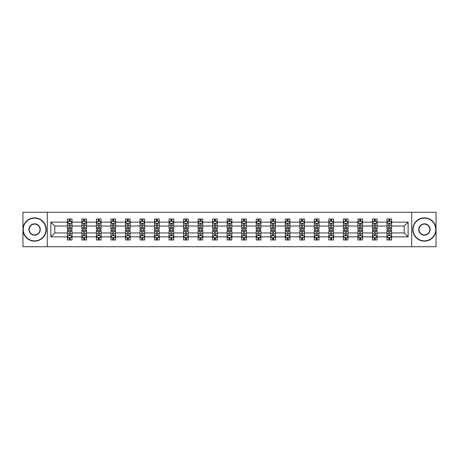 <?xml version="1.0" encoding="UTF-8"?>
<svg xmlns="http://www.w3.org/2000/svg" width="459" height="459" viewBox="0 0 459 459"><rect width="100%" height="100%" fill="white"/><g stroke="black" fill="none" stroke-linecap="round" stroke-linejoin="round"><path stroke-width="0.69" d="M411.7 212.27L22.95 212.27L22.95 246.73L436.05 246.73L436.05 212.27L411.7 212.27L411.7 246.73M391.63 236.855L391.63 232.948L404.201 232.948L408.114 236.855L391.63 236.855L391.63 239.977L389.863 239.977L389.863 237.601M47.3 246.73L47.3 212.27M386.971 236.855L377.103 236.855L377.103 232.948L386.971 232.948L386.971 239.977L391.63 239.977L391.63 237.492L390.752 237.492M377.103 236.855L377.103 239.977L375.33 239.977L375.33 237.601M372.444 236.855L362.576 236.855L362.576 232.948L372.444 232.948L372.444 239.977L377.103 239.977L377.103 237.492L376.225 237.492M362.576 236.855L362.576 239.977L360.803 239.977L360.803 237.601M357.917 236.855L348.048 236.855L348.048 232.948L357.917 232.948L357.917 239.977L362.576 239.977L362.576 237.492L361.698 237.492M348.048 236.855L348.048 239.977L346.275 239.977L346.275 237.601M343.389 236.855L333.521 236.855L333.521 232.948L343.389 232.948L343.389 239.977L348.048 239.977L348.048 237.492L347.17 237.492M333.521 236.855L333.521 239.977L331.748 239.977L331.748 237.601M328.862 236.855L318.994 236.855L318.994 232.948L328.862 232.948L328.862 239.977L333.521 239.977L333.521 237.492L332.643 237.492M318.994 236.855L318.994 239.977L317.221 239.977L317.221 237.601M314.335 236.855L304.466 236.855L304.466 232.948L314.335 232.948L314.335 239.977L318.994 239.977L318.994 237.492L318.116 237.492M304.466 236.855L304.466 239.977L302.693 239.977L302.693 237.601M299.807 236.855L289.939 236.855L289.939 232.948L299.807 232.948L299.807 239.977L304.466 239.977L304.466 237.492L303.588 237.492M289.939 236.855L289.939 239.977L288.166 239.977L288.166 237.601M285.28 236.855L275.411 236.855L275.411 232.948L285.28 232.948L285.28 239.977L289.939 239.977L289.939 237.492L289.061 237.492M275.411 236.855L275.411 239.977L273.639 239.977L273.639 237.601M270.753 236.855L260.884 236.855L260.884 232.948L270.753 232.948L270.753 239.977L275.411 239.977L275.411 237.492L274.534 237.492M260.884 236.855L260.884 239.977L259.111 239.977L259.111 237.601M256.225 236.855L246.357 236.855L246.357 232.948L256.225 232.948L256.225 239.977L260.884 239.977L260.884 237.492L260.006 237.492M246.357 236.855L246.357 239.977L244.584 239.977L244.584 237.601M241.698 236.855L231.829 236.855L231.829 232.948L241.698 232.948L241.698 239.977L246.357 239.977L246.357 237.492L245.479 237.492M231.829 236.855L231.829 239.977L230.057 239.977L230.057 237.601M227.171 236.855L217.302 236.855L217.302 232.948L227.171 232.948L227.171 239.977L231.829 239.977L231.829 237.492L230.952 237.492M217.302 236.855L217.302 239.977L215.529 239.977L215.529 237.601M212.643 236.855L202.775 236.855L202.775 232.948L212.643 232.948L212.643 239.977L217.302 239.977L217.302 237.492L216.424 237.492M202.775 236.855L202.775 239.977L201.002 239.977L201.002 237.601M198.116 236.855L188.247 236.855L188.247 232.948L198.116 232.948L198.116 239.977L202.775 239.977L202.775 237.492L201.897 237.492M188.247 236.855L188.247 239.977L186.474 239.977L186.474 237.601M183.589 236.855L173.72 236.855L173.72 232.948L183.589 232.948L183.589 239.977L188.247 239.977L188.247 237.492L187.37 237.492M173.72 236.855L173.72 239.977L171.947 239.977L171.947 237.601M169.061 236.855L159.193 236.855L159.193 232.948L169.061 232.948L169.061 239.977L173.72 239.977L173.72 237.492L172.842 237.492M159.193 236.855L159.193 239.977L157.42 239.977L157.42 237.601M154.534 236.855L144.665 236.855L144.665 232.948L154.534 232.948L154.534 239.977L159.193 239.977L159.193 237.492L158.315 237.492M144.665 236.855L144.665 239.977L142.892 239.977L142.892 237.601M140.006 236.855L130.138 236.855L130.138 232.948L140.006 232.948L140.006 239.977L144.665 239.977L144.665 237.492L143.787 237.492M130.138 236.855L130.138 239.977L128.365 239.977L128.365 237.601M125.479 236.855L115.611 236.855L115.611 232.948L125.479 232.948L125.479 239.977L130.138 239.977L130.138 237.492L129.26 237.492M115.611 236.855L115.611 239.977L113.838 239.977L113.838 237.601M110.952 236.855L101.083 236.855L101.083 232.948L110.952 232.948L110.952 239.977L115.611 239.977L115.611 237.492L114.733 237.492M101.083 236.855L101.083 239.977L99.31 239.977L99.31 237.601M96.424 236.855L86.556 236.855L86.556 232.948L96.424 232.948L96.424 239.977L101.083 239.977L101.083 237.492L100.205 237.492M86.556 236.855L86.556 239.977L84.783 239.977L84.783 237.601M81.897 236.855L72.029 236.855L72.029 232.948L81.897 232.948L81.897 239.977L86.556 239.977L86.556 237.492L85.678 237.492M72.029 236.855L72.029 239.977L70.256 239.977L70.256 237.601M67.37 236.855L50.886 236.855L50.886 222.145L67.37 222.145L67.37 226.052L54.799 226.052L54.799 232.948L67.37 232.948L67.37 239.977L72.029 239.977L72.029 237.492L71.151 237.492M68.248 221.508L67.37 221.508L67.37 219.023L67.37 222.145M67.37 219.023L72.029 219.023L72.029 222.145L81.897 222.145L81.897 219.023L86.556 219.023L86.556 222.145L96.424 222.145L96.424 219.023L101.083 219.023L101.083 222.145L110.952 222.145L110.952 219.023L115.611 219.023L115.611 222.145L125.479 222.145L125.479 219.023L130.138 219.023L130.138 222.145L140.006 222.145L140.006 219.023L144.665 219.023L144.665 222.145L154.534 222.145L154.534 219.023L159.193 219.023L159.193 222.145L169.061 222.145L169.061 219.023L173.72 219.023L173.72 222.145L183.589 222.145L183.589 219.023L188.247 219.023L188.247 222.145L198.116 222.145L198.116 219.023L202.775 219.023L202.775 222.145L212.643 222.145L212.643 219.023L217.302 219.023L217.302 222.145L227.171 222.145L227.171 219.023L231.829 219.023L231.829 222.145L241.698 222.145L241.698 219.023L246.357 219.023L246.357 222.145L256.225 222.145L256.225 219.023L260.884 219.023L260.884 222.145L270.753 222.145L270.753 219.023L275.411 219.023L275.411 222.145L285.28 222.145L285.28 219.023L289.939 219.023L289.939 222.145L299.807 222.145L299.807 219.023L304.466 219.023L304.466 222.145L314.335 222.145L314.335 219.023L318.994 219.023L318.994 222.145L328.862 222.145L328.862 219.023L333.521 219.023L333.521 222.145L343.389 222.145L343.389 219.023L348.048 219.023L348.048 222.145L357.917 222.145L357.917 219.023L362.576 219.023L362.576 222.145L372.444 222.145L372.444 219.023L377.103 219.023L377.103 222.145L386.971 222.145L386.971 219.023L391.63 219.023L391.63 222.145L408.114 222.145L408.114 236.855M386.971 222.145L386.971 226.052L377.103 226.052L377.103 222.145M372.444 222.145L372.444 226.052L362.576 226.052L362.576 222.145M357.917 222.145L357.917 226.052L348.048 226.052L348.048 222.145M343.389 222.145L343.389 226.052L333.521 226.052L333.521 222.145M328.862 222.145L328.862 226.052L318.994 226.052L318.994 222.145M314.335 222.145L314.335 226.052L304.466 226.052L304.466 222.145M299.807 222.145L299.807 226.052L289.939 226.052L289.939 222.145M285.28 222.145L285.28 226.052L275.411 226.052L275.411 222.145M270.753 222.145L270.753 226.052L260.884 226.052L260.884 222.145M256.225 222.145L256.225 226.052L246.357 226.052L246.357 222.145M241.698 222.145L241.698 226.052L231.829 226.052L231.829 222.145M227.171 222.145L227.171 226.052L217.302 226.052L217.302 222.145M212.643 222.145L212.643 226.052L202.775 226.052L202.775 222.145M198.116 222.145L198.116 226.052L188.247 226.052L188.247 222.145M183.589 222.145L183.589 226.052L173.72 226.052L173.72 222.145M169.061 222.145L169.061 226.052L159.193 226.052L159.193 222.145M154.534 222.145L154.534 226.052L144.665 226.052L144.665 222.145M140.006 222.145L140.006 226.052L130.138 226.052L130.138 222.145M125.479 222.145L125.479 226.052L115.611 226.052L115.611 222.145M110.952 222.145L110.952 226.052L101.083 226.052L101.083 222.145M96.424 222.145L96.424 226.052L86.556 226.052L86.556 222.145M81.897 222.145L81.897 226.052L72.029 226.052L72.029 222.145M50.886 222.145L54.799 226.052M404.201 232.948L404.201 226.052L391.63 226.052L391.63 222.145M388.744 221.353L389.863 221.353M374.217 221.353L375.33 221.353M359.69 221.353L360.803 221.353M345.162 221.353L346.275 221.353M330.635 221.353L331.748 221.353M316.108 221.353L317.221 221.353M301.58 221.353L302.693 221.353M287.053 221.353L288.166 221.353M272.526 221.353L273.639 221.353M257.998 221.353L259.111 221.353M243.471 221.353L244.584 221.353M228.943 221.353L230.057 221.353M214.416 221.353L215.529 221.353M199.889 221.353L201.002 221.353M185.361 221.353L186.474 221.353M170.834 221.353L171.947 221.353M156.307 221.353L157.42 221.353M141.779 221.353L142.892 221.353M127.252 221.353L128.365 221.353M112.725 221.353L113.838 221.353M98.197 221.353L99.31 221.353M83.67 221.353L84.783 221.353M69.137 221.353L70.256 221.353M69.137 237.647L70.256 237.647M83.67 237.647L84.783 237.647M98.197 237.647L99.31 237.647M112.725 237.647L113.838 237.647M127.252 237.647L128.365 237.647M141.779 237.647L142.892 237.647M156.307 237.647L157.42 237.647M170.834 237.647L171.947 237.647M185.361 237.647L186.474 237.647M199.889 237.647L201.002 237.647M214.416 237.647L215.529 237.647M228.943 237.647L230.057 237.647M243.471 237.647L244.584 237.647M257.998 237.647L259.111 237.647M272.526 237.647L273.639 237.647M287.053 237.647L288.166 237.647M301.58 237.647L302.693 237.647M316.108 237.647L317.221 237.647M330.635 237.647L331.748 237.647M345.162 237.647L346.275 237.647M359.69 237.647L360.803 237.647M374.217 237.647L375.33 237.647M388.744 237.647L389.863 237.647M54.799 232.948L50.886 236.855M408.114 222.145L404.201 226.052M70.256 220.234L69.137 220.234M67.37 227.773L67.37 228.943L69.137 228.943L69.137 227.773L67.37 227.773L67.37 226.052M72.029 226.052L72.029 228.943L70.256 228.943L70.256 223.958C69.883 223.24 69.516 223.24 69.137 223.958L69.137 227.773M71.151 221.508L72.029 221.508L72.029 219.023L70.256 219.023L72.029 219.023M72.029 223.263L71.093 221.399L68.299 221.399L67.37 223.263M69.137 221.399L69.137 219.023M70.256 219.023L70.256 221.399M69.137 238.766L70.256 238.766M72.029 231.227L72.029 230.057L70.256 230.057L70.256 231.227L72.029 231.227L72.029 232.948M67.37 232.948L67.37 230.057L69.137 230.057L69.137 235.042C69.51 235.76 69.883 235.76 70.256 235.042L70.256 231.227M68.248 237.492L67.37 237.492L67.37 239.977L69.137 239.977L69.137 237.601M67.37 235.737L68.299 237.601L71.093 237.601L72.029 235.737M34.591 218.14A11.36 11.36 0 0 0 23.231 229.5A11.36 11.36 0 0 0 34.591 240.86A11.36 11.36 0 0 0 45.952 229.5A11.36 11.36 0 0 0 34.591 218.14M34.591 241.141A11.641 11.641 0 0 1 22.95 229.5A11.641 11.641 0 0 1 34.591 217.859A11.641 11.641 0 0 1 46.233 229.5A11.641 11.641 0 0 1 34.591 241.141M34.591 223.82A5.68 5.68 0 0 1 40.272 229.5A5.68 5.68 0 0 1 34.591 235.18A5.68 5.68 0 0 1 28.911 229.5A5.68 5.68 0 0 1 34.591 223.82M34.591 234.899A5.399 5.399 0 0 0 39.99 229.5A5.399 5.399 0 0 0 34.591 224.101A5.399 5.399 0 0 0 29.187 229.5A5.399 5.399 0 0 0 34.591 234.899M424.409 218.14A11.36 11.36 0 0 0 413.048 229.5A11.36 11.36 0 0 0 424.409 240.86A11.36 11.36 0 0 0 435.769 229.5A11.36 11.36 0 0 0 424.409 218.14M424.409 241.141A11.641 11.641 0 0 1 412.767 229.5A11.641 11.641 0 0 1 424.409 217.859A11.641 11.641 0 0 1 436.05 229.5A11.641 11.641 0 0 1 424.409 241.141M424.409 223.82A5.68 5.68 0 0 1 430.089 229.5A5.68 5.68 0 0 1 424.409 235.18A5.68 5.68 0 0 1 418.728 229.5A5.68 5.68 0 0 1 424.409 223.82M424.409 234.899A5.399 5.399 0 0 0 429.813 229.5A5.399 5.399 0 0 0 424.409 224.101A5.399 5.399 0 0 0 419.01 229.5A5.399 5.399 0 0 0 424.409 234.899M84.783 220.234L83.67 220.234M82.775 221.508L81.897 221.508L81.897 219.023L83.67 219.023L81.897 219.023M81.897 227.773L81.897 228.943L83.67 228.943L83.67 227.773L81.897 227.773L81.897 226.052M86.556 226.052L86.556 228.943L84.783 228.943L84.783 223.958C84.41 223.24 84.043 223.24 83.67 223.958L83.67 227.773M85.678 221.508L86.556 221.508L86.556 219.023L84.783 219.023L86.556 219.023M86.556 223.263L85.621 221.399L82.827 221.399L81.897 223.263M83.67 221.399L83.67 219.023M84.783 219.023L84.783 221.399M99.31 220.234L98.197 220.234M97.302 221.508L96.424 221.508L96.424 219.023L98.197 219.023L96.424 219.023M96.424 227.773L96.424 228.943L98.197 228.943L98.197 227.773L96.424 227.773L96.424 226.052M101.083 226.052L101.083 228.943L99.31 228.943L99.31 223.958C98.937 223.24 98.57 223.24 98.197 223.958L98.197 227.773M100.205 221.508L101.083 221.508L101.083 219.023L99.31 219.023L101.083 219.023M101.083 223.263L100.148 221.399L97.354 221.399L96.424 223.263M98.197 221.399L98.197 219.023M99.31 219.023L99.31 221.399M83.67 238.766L84.783 238.766M86.556 231.227L86.556 230.057L84.783 230.057L84.783 231.227L86.556 231.227L86.556 232.948M81.897 232.948L81.897 230.057L83.67 230.057L83.67 235.042C84.037 235.76 84.41 235.76 84.783 235.042L84.783 231.227M82.775 237.492L81.897 237.492L81.897 239.977L83.67 239.977L83.67 237.601M81.897 235.737L82.827 237.601L85.621 237.601L86.556 235.737M98.197 238.766L99.31 238.766M101.083 231.227L101.083 230.057L99.31 230.057L99.31 231.227L101.083 231.227L101.083 232.948M96.424 232.948L96.424 230.057L98.197 230.057L98.197 235.042C98.565 235.76 98.937 235.76 99.31 235.042L99.31 231.227M97.302 237.492L96.424 237.492L96.424 239.977L98.197 239.977L98.197 237.601M96.424 235.737L97.354 237.601L100.148 237.601L101.083 235.737M113.838 220.234L112.725 220.234M111.83 221.508L110.952 221.508L110.952 219.023L112.725 219.023L110.952 219.023M110.952 227.773L110.952 228.943L112.725 228.943L112.725 227.773L110.952 227.773L110.952 226.052M115.611 226.052L115.611 228.943L113.838 228.943L113.838 223.958C113.465 223.24 113.098 223.24 112.725 223.958L112.725 227.773M114.733 221.508L115.611 221.508L115.611 219.023L113.838 219.023L115.611 219.023M115.611 223.263L114.675 221.399L111.881 221.399L110.952 223.263M112.725 221.399L112.725 219.023M113.838 219.023L113.838 221.399M112.725 238.766L113.838 238.766M115.611 231.227L115.611 230.057L113.838 230.057L113.838 231.227L115.611 231.227L115.611 232.948M110.952 232.948L110.952 230.057L112.725 230.057L112.725 235.042C113.092 235.76 113.465 235.76 113.838 235.042L113.838 231.227M111.83 237.492L110.952 237.492L110.952 239.977L112.725 239.977L112.725 237.601M110.952 235.737L111.881 237.601L114.675 237.601L115.611 235.737M128.365 220.234L127.252 220.234M126.357 221.508L125.479 221.508L125.479 219.023L127.252 219.023L125.479 219.023M125.479 227.773L125.479 228.943L127.252 228.943L127.252 227.773L125.479 227.773L125.479 226.052M130.138 226.052L130.138 228.943L128.365 228.943L128.365 223.958C127.992 223.24 127.625 223.24 127.252 223.958L127.252 227.773M129.26 221.508L130.138 221.508L130.138 219.023L128.365 219.023L130.138 219.023M130.138 223.263L129.203 221.399L126.409 221.399L125.479 223.263M127.252 221.399L127.252 219.023M128.365 219.023L128.365 221.399M127.252 238.766L128.365 238.766M130.138 231.227L130.138 230.057L128.365 230.057L128.365 231.227L130.138 231.227L130.138 232.948M125.479 232.948L125.479 230.057L127.252 230.057L127.252 235.042C127.619 235.76 127.992 235.76 128.365 235.042L128.365 231.227M126.357 237.492L125.479 237.492L125.479 239.977L127.252 239.977L127.252 237.601M125.479 235.737L126.409 237.601L129.203 237.601L130.138 235.737M142.892 220.234L141.779 220.234M140.884 221.508L140.006 221.508L140.006 219.023L141.779 219.023L140.006 219.023M140.006 227.773L140.006 228.943L141.779 228.943L141.779 227.773L140.006 227.773L140.006 226.052M144.665 226.052L144.665 228.943L142.892 228.943L142.892 223.958C142.519 223.24 142.152 223.24 141.779 223.958L141.779 227.773M143.787 221.508L144.665 221.508L144.665 219.023L142.892 219.023L144.665 219.023M144.665 223.263L143.73 221.399L140.936 221.399L140.006 223.263M141.779 221.399L141.779 219.023M142.892 219.023L142.892 221.399M141.779 238.766L142.892 238.766M144.665 231.227L144.665 230.057L142.892 230.057L142.892 231.227L144.665 231.227L144.665 232.948M140.006 232.948L140.006 230.057L141.779 230.057L141.779 235.042C142.147 235.76 142.519 235.76 142.892 235.042L142.892 231.227M140.884 237.492L140.006 237.492L140.006 239.977L141.779 239.977L141.779 237.601M140.006 235.737L140.936 237.601L143.73 237.601L144.665 235.737M157.42 220.234L156.307 220.234M155.412 221.508L154.534 221.508L154.534 219.023L156.307 219.023L154.534 219.023M154.534 227.773L154.534 228.943L156.307 228.943L156.307 227.773L154.534 227.773L154.534 226.052M159.193 226.052L159.193 228.943L157.42 228.943L157.42 223.958C157.047 223.24 156.68 223.24 156.307 223.958L156.307 227.773M158.315 221.508L159.193 221.508L159.193 219.023L157.42 219.023L159.193 219.023M159.193 223.263L158.257 221.399L155.463 221.399L154.534 223.263M156.307 221.399L156.307 219.023M157.42 219.023L157.42 221.399M156.307 238.766L157.42 238.766M159.193 231.227L159.193 230.057L157.42 230.057L157.42 231.227L159.193 231.227L159.193 232.948M154.534 232.948L154.534 230.057L156.307 230.057L156.307 235.042C156.674 235.76 157.047 235.76 157.42 235.042L157.42 231.227M155.412 237.492L154.534 237.492L154.534 239.977L156.307 239.977L156.307 237.601M154.534 235.737L155.463 237.601L158.257 237.601L159.193 235.737M171.947 220.234L170.834 220.234M169.939 221.508L169.061 221.508L169.061 219.023L170.834 219.023L169.061 219.023M169.061 227.773L169.061 228.943L170.834 228.943L170.834 227.773L169.061 227.773L169.061 226.052M173.72 226.052L173.72 228.943L171.947 228.943L171.947 223.958C171.58 223.24 171.207 223.24 170.834 223.958L170.834 227.773M172.842 221.508L173.72 221.508L173.72 219.023L171.947 219.023L173.72 219.023M173.72 223.263L172.785 221.399L169.991 221.399L169.061 223.263M170.834 221.399L170.834 219.023M171.947 219.023L171.947 221.399M170.834 238.766L171.947 238.766M173.72 231.227L173.72 230.057L171.947 230.057L171.947 231.227L173.72 231.227L173.72 232.948M169.061 232.948L169.061 230.057L170.834 230.057L170.834 235.042C171.201 235.76 171.574 235.76 171.947 235.042L171.947 231.227M169.939 237.492L169.061 237.492L169.061 239.977L170.834 239.977L170.834 237.601M169.061 235.737L169.991 237.601L172.785 237.601L173.72 235.737M186.474 220.234L185.361 220.234M184.466 221.508L183.589 221.508L183.589 219.023L185.361 219.023L183.589 219.023M183.589 227.773L183.589 228.943L185.361 228.943L185.361 227.773L183.589 227.773L183.589 226.052M188.247 226.052L188.247 228.943L186.474 228.943L186.474 223.958C186.107 223.24 185.734 223.24 185.361 223.958L185.361 227.773M187.37 221.508L188.247 221.508L188.247 219.023L186.474 219.023L188.247 219.023M188.247 223.263L187.312 221.399L184.524 221.399L183.589 223.263M185.361 221.399L185.361 219.023M186.474 219.023L186.474 221.399M185.361 238.766L186.474 238.766M188.247 231.227L188.247 230.057L186.474 230.057L186.474 231.227L188.247 231.227L188.247 232.948M183.589 232.948L183.589 230.057L185.361 230.057L185.361 235.042C185.729 235.76 186.102 235.76 186.474 235.042L186.474 231.227M184.466 237.492L183.589 237.492L183.589 239.977L185.361 239.977L185.361 237.601M183.589 235.737L184.524 237.601L187.312 237.601L188.247 235.737M201.002 220.234L199.889 220.234M198.994 221.508L198.116 221.508L198.116 219.023L199.889 219.023L198.116 219.023M198.116 227.773L198.116 228.943L199.889 228.943L199.889 227.773L198.116 227.773L198.116 226.052M202.775 226.052L202.775 228.943L201.002 228.943L201.002 223.958C200.635 223.24 200.262 223.24 199.889 223.958L199.889 227.773M201.897 221.508L202.775 221.508L202.775 219.023L201.002 219.023L202.775 219.023M202.775 223.263L201.84 221.399L199.051 221.399L198.116 223.263M199.889 221.399L199.889 219.023M201.002 219.023L201.002 221.399M199.889 238.766L201.002 238.766M202.775 231.227L202.775 230.057L201.002 230.057L201.002 231.227L202.775 231.227L202.775 232.948M198.116 232.948L198.116 230.057L199.889 230.057L199.889 235.042C200.256 235.76 200.629 235.76 201.002 235.042L201.002 231.227M198.994 237.492L198.116 237.492L198.116 239.977L199.889 239.977L199.889 237.601M198.116 235.737L199.051 237.601L201.84 237.601L202.775 235.737M215.529 220.234L214.416 220.234M213.521 221.508L212.643 221.508L212.643 219.023L214.416 219.023L212.643 219.023M212.643 227.773L212.643 228.943L214.416 228.943L214.416 227.773L212.643 227.773L212.643 226.052M217.302 226.052L217.302 228.943L215.529 228.943L215.529 223.958C215.162 223.24 214.789 223.24 214.416 223.958L214.416 227.773M216.424 221.508L217.302 221.508L217.302 219.023L215.529 219.023L217.302 219.023M217.302 223.263L216.367 221.399L213.578 221.399L212.643 223.263M214.416 221.399L214.416 219.023M215.529 219.023L215.529 221.399M214.416 238.766L215.529 238.766M217.302 231.227L217.302 230.057L215.529 230.057L215.529 231.227L217.302 231.227L217.302 232.948M212.643 232.948L212.643 230.057L214.416 230.057L214.416 235.042C214.783 235.76 215.156 235.76 215.529 235.042L215.529 231.227M213.521 237.492L212.643 237.492L212.643 239.977L214.416 239.977L214.416 237.601M212.643 235.737L213.578 237.601L216.367 237.601L217.302 235.737M230.057 220.234L228.943 220.234M228.048 221.508L227.171 221.508L227.171 219.023L228.943 219.023L227.171 219.023M227.171 227.773L227.171 228.943L228.943 228.943L228.943 227.773L227.171 227.773L227.171 226.052M231.829 226.052L231.829 228.943L230.057 228.943L230.057 223.958C229.689 223.24 229.316 223.24 228.943 223.958L228.943 227.773M230.952 221.508L231.829 221.508L231.829 219.023L230.057 219.023L231.829 219.023M231.829 223.263L230.894 221.399L228.106 221.399L227.171 223.263M228.943 221.399L228.943 219.023M230.057 219.023L230.057 221.399M228.943 238.766L230.057 238.766M231.829 231.227L231.829 230.057L230.057 230.057L230.057 231.227L231.829 231.227L231.829 232.948M227.171 232.948L227.171 230.057L228.943 230.057L228.943 235.042C229.311 235.76 229.684 235.76 230.057 235.042L230.057 231.227M228.048 237.492L227.171 237.492L227.171 239.977L228.943 239.977L228.943 237.601M227.171 235.737L228.106 237.601L230.894 237.601L231.829 235.737M244.584 220.234L243.471 220.234M242.576 221.508L241.698 221.508L241.698 219.023L243.471 219.023L241.698 219.023M241.698 227.773L241.698 228.943L243.471 228.943L243.471 227.773L241.698 227.773L241.698 226.052M246.357 226.052L246.357 228.943L244.584 228.943L244.584 223.958C244.217 223.24 243.844 223.24 243.471 223.958L243.471 227.773M245.479 221.508L246.357 221.508L246.357 219.023L244.584 219.023L246.357 219.023M246.357 223.263L245.422 221.399L242.633 221.399L241.698 223.263M243.471 221.399L243.471 219.023M244.584 219.023L244.584 221.399M243.471 238.766L244.584 238.766M246.357 231.227L246.357 230.057L244.584 230.057L244.584 231.227L246.357 231.227L246.357 232.948M241.698 232.948L241.698 230.057L243.471 230.057L243.471 235.042C243.838 235.76 244.211 235.76 244.584 235.042L244.584 231.227M242.576 237.492L241.698 237.492L241.698 239.977L243.471 239.977L243.471 237.601M241.698 235.737L242.633 237.601L245.422 237.601L246.357 235.737M259.111 220.234L257.998 220.234M257.103 221.508L256.225 221.508L256.225 219.023L257.998 219.023L256.225 219.023M256.225 227.773L256.225 228.943L257.998 228.943L257.998 227.773L256.225 227.773L256.225 226.052M260.884 226.052L260.884 228.943L259.111 228.943L259.111 223.958C258.744 223.24 258.371 223.24 257.998 223.958L257.998 227.773M260.006 221.508L260.884 221.508L260.884 219.023L259.111 219.023L260.884 219.023M260.884 223.263L259.949 221.399L257.16 221.399L256.225 223.263M257.998 221.399L257.998 219.023M259.111 219.023L259.111 221.399M257.998 238.766L259.111 238.766M260.884 231.227L260.884 230.057L259.111 230.057L259.111 231.227L260.884 231.227L260.884 232.948M256.225 232.948L256.225 230.057L257.998 230.057L257.998 235.042C258.365 235.76 258.738 235.76 259.111 235.042L259.111 231.227M257.103 237.492L256.225 237.492L256.225 239.977L257.998 239.977L257.998 237.601M256.225 235.737L257.16 237.601L259.949 237.601L260.884 235.737M273.639 220.234L272.526 220.234M271.63 221.508L270.753 221.508L270.753 219.023L272.526 219.023L270.753 219.023M270.753 227.773L270.753 228.943L272.526 228.943L272.526 227.773L270.753 227.773L270.753 226.052M275.411 226.052L275.411 228.943L273.639 228.943L273.639 223.958C273.271 223.24 272.898 223.24 272.526 223.958L272.526 227.773M274.534 221.508L275.411 221.508L275.411 219.023L273.639 219.023L275.411 219.023M275.411 223.263L274.476 221.399L271.688 221.399L270.753 223.263M272.526 221.399L272.526 219.023M273.639 219.023L273.639 221.399M272.526 238.766L273.639 238.766M275.411 231.227L275.411 230.057L273.639 230.057L273.639 231.227L275.411 231.227L275.411 232.948M270.753 232.948L270.753 230.057L272.526 230.057L272.526 235.042C272.893 235.76 273.266 235.76 273.639 235.042L273.639 231.227M271.63 237.492L270.753 237.492L270.753 239.977L272.526 239.977L272.526 237.601M270.753 235.737L271.688 237.601L274.476 237.601L275.411 235.737M288.166 220.234L287.053 220.234M286.158 221.508L285.28 221.508L285.28 219.023L287.053 219.023L285.28 219.023M285.28 227.773L285.28 228.943L287.053 228.943L287.053 227.773L285.28 227.773L285.28 226.052M289.939 226.052L289.939 228.943L288.166 228.943L288.166 223.958C287.799 223.24 287.426 223.24 287.053 223.958L287.053 227.773M289.061 221.508L289.939 221.508L289.939 219.023L288.166 219.023L289.939 219.023M289.939 223.263L289.009 221.399L286.215 221.399L285.28 223.263M287.053 221.399L287.053 219.023M288.166 219.023L288.166 221.399M287.053 238.766L288.166 238.766M289.939 231.227L289.939 230.057L288.166 230.057L288.166 231.227L289.939 231.227L289.939 232.948M285.28 232.948L285.28 230.057L287.053 230.057L287.053 235.042C287.42 235.76 287.793 235.76 288.166 235.042L288.166 231.227M286.158 237.492L285.28 237.492L285.28 239.977L287.053 239.977L287.053 237.601M285.28 235.737L286.215 237.601L289.009 237.601L289.939 235.737M302.693 220.234L301.58 220.234M300.685 221.508L299.807 221.508L299.807 219.023L301.58 219.023L299.807 219.023M299.807 227.773L299.807 228.943L301.58 228.943L301.58 227.773L299.807 227.773L299.807 226.052M304.466 226.052L304.466 228.943L302.693 228.943L302.693 223.958C302.326 223.24 301.953 223.24 301.58 223.958L301.58 227.773M303.588 221.508L304.466 221.508L304.466 219.023L302.693 219.023L304.466 219.023M304.466 223.263L303.537 221.399L300.743 221.399L299.807 223.263M301.58 221.399L301.58 219.023M302.693 219.023L302.693 221.399M301.58 238.766L302.693 238.766M304.466 231.227L304.466 230.057L302.693 230.057L302.693 231.227L304.466 231.227L304.466 232.948M299.807 232.948L299.807 230.057L301.58 230.057L301.58 235.042C301.953 235.76 302.32 235.76 302.693 235.042L302.693 231.227M300.685 237.492L299.807 237.492L299.807 239.977L301.58 239.977L301.58 237.601M299.807 235.737L300.743 237.601L303.537 237.601L304.466 235.737M317.221 220.234L316.108 220.234M315.213 221.508L314.335 221.508L314.335 219.023L316.108 219.023L314.335 219.023M314.335 227.773L314.335 228.943L316.108 228.943L316.108 227.773L314.335 227.773L314.335 226.052M318.994 226.052L318.994 228.943L317.221 228.943L317.221 223.958C316.853 223.24 316.481 223.24 316.108 223.958L316.108 227.773M318.116 221.508L318.994 221.508L318.994 219.023L317.221 219.023L318.994 219.023M318.994 223.263L318.064 221.399L315.27 221.399L314.335 223.263M316.108 221.399L316.108 219.023M317.221 219.023L317.221 221.399M316.108 238.766L317.221 238.766M318.994 231.227L318.994 230.057L317.221 230.057L317.221 231.227L318.994 231.227L318.994 232.948M314.335 232.948L314.335 230.057L316.108 230.057L316.108 235.042C316.481 235.76 316.848 235.76 317.221 235.042L317.221 231.227M315.213 237.492L314.335 237.492L314.335 239.977L316.108 239.977L316.108 237.601M314.335 235.737L315.27 237.601L318.064 237.601L318.994 235.737M331.748 220.234L330.635 220.234M329.74 221.508L328.862 221.508L328.862 219.023L330.635 219.023L328.862 219.023M328.862 227.773L328.862 228.943L330.635 228.943L330.635 227.773L328.862 227.773L328.862 226.052M333.521 226.052L333.521 228.943L331.748 228.943L331.748 223.958C331.381 223.24 331.008 223.24 330.635 223.958L330.635 227.773M332.643 221.508L333.521 221.508L333.521 219.023L331.748 219.023L333.521 219.023M333.521 223.263L332.591 221.399L329.797 221.399L328.862 223.263M330.635 221.399L330.635 219.023M331.748 219.023L331.748 221.399M330.635 238.766L331.748 238.766M333.521 231.227L333.521 230.057L331.748 230.057L331.748 231.227L333.521 231.227L333.521 232.948M328.862 232.948L328.862 230.057L330.635 230.057L330.635 235.042C331.008 235.76 331.375 235.76 331.748 235.042L331.748 231.227M329.74 237.492L328.862 237.492L328.862 239.977L330.635 239.977L330.635 237.601M328.862 235.737L329.797 237.601L332.591 237.601L333.521 235.737M346.275 220.234L345.162 220.234M344.267 221.508L343.389 221.508L343.389 219.023L345.162 219.023L343.389 219.023M343.389 227.773L343.389 228.943L345.162 228.943L345.162 227.773L343.389 227.773L343.389 226.052M348.048 226.052L348.048 228.943L346.275 228.943L346.275 223.958C345.908 223.24 345.535 223.24 345.162 223.958L345.162 227.773M347.17 221.508L348.048 221.508L348.048 219.023L346.275 219.023L348.048 219.023M348.048 223.263L347.119 221.399L344.325 221.399L343.389 223.263M345.162 221.399L345.162 219.023M346.275 219.023L346.275 221.399M345.162 238.766L346.275 238.766M348.048 231.227L348.048 230.057L346.275 230.057L346.275 231.227L348.048 231.227L348.048 232.948M343.389 232.948L343.389 230.057L345.162 230.057L345.162 235.042C345.535 235.76 345.902 235.76 346.275 235.042L346.275 231.227M344.267 237.492L343.389 237.492L343.389 239.977L345.162 239.977L345.162 237.601M343.389 235.737L344.325 237.601L347.119 237.601L348.048 235.737M360.803 220.234L359.69 220.234M358.795 221.508L357.917 221.508L357.917 219.023L359.69 219.023L357.917 219.023M357.917 227.773L357.917 228.943L359.69 228.943L359.69 227.773L357.917 227.773L357.917 226.052M362.576 226.052L362.576 228.943L360.803 228.943L360.803 223.958C360.435 223.24 360.063 223.24 359.69 223.958L359.69 227.773M361.698 221.508L362.576 221.508L362.576 219.023L360.803 219.023L362.576 219.023M362.576 223.263L361.646 221.399L358.852 221.399L357.917 223.263M359.69 221.399L359.69 219.023M360.803 219.023L360.803 221.399M359.69 238.766L360.803 238.766M362.576 231.227L362.576 230.057L360.803 230.057L360.803 231.227L362.576 231.227L362.576 232.948M357.917 232.948L357.917 230.057L359.69 230.057L359.69 235.042C360.063 235.76 360.43 235.76 360.803 235.042L360.803 231.227M358.795 237.492L357.917 237.492L357.917 239.977L359.69 239.977L359.69 237.601M357.917 235.737L358.852 237.601L361.646 237.601L362.576 235.737M375.33 220.234L374.217 220.234M373.322 221.508L372.444 221.508L372.444 219.023L374.217 219.023L372.444 219.023M372.444 227.773L372.444 228.943L374.217 228.943L374.217 227.773L372.444 227.773L372.444 226.052M377.103 226.052L377.103 228.943L375.33 228.943L375.33 223.958C374.963 223.24 374.59 223.24 374.217 223.958L374.217 227.773M376.225 221.508L377.103 221.508L377.103 219.023L375.33 219.023L377.103 219.023M377.103 223.263L376.173 221.399L373.379 221.399L372.444 223.263M374.217 221.399L374.217 219.023M375.33 219.023L375.33 221.399M374.217 238.766L375.33 238.766M377.103 231.227L377.103 230.057L375.33 230.057L375.33 231.227L377.103 231.227L377.103 232.948M372.444 232.948L372.444 230.057L374.217 230.057L374.217 235.042C374.59 235.76 374.957 235.76 375.33 235.042L375.33 231.227M373.322 237.492L372.444 237.492L372.444 239.977L374.217 239.977L374.217 237.601M372.444 235.737L373.379 237.601L376.173 237.601L377.103 235.737M389.863 220.234L388.744 220.234M387.849 221.508L386.971 221.508L386.971 219.023L388.744 219.023L386.971 219.023M386.971 227.773L386.971 228.943L388.744 228.943L388.744 227.773L386.971 227.773L386.971 226.052M391.63 226.052L391.63 228.943L389.863 228.943L389.863 223.958C389.49 223.24 389.117 223.24 388.744 223.958L388.744 227.773M390.752 221.508L391.63 221.508L391.63 219.023L389.863 219.023L391.63 219.023M391.63 223.263L390.701 221.399L387.907 221.399L386.971 223.263M388.744 221.399L388.744 219.023M389.863 219.023L389.863 221.399M388.744 238.766L389.863 238.766M391.63 231.227L391.63 230.057L389.863 230.057L389.863 231.227L391.63 231.227L391.63 232.948M386.971 232.948L386.971 230.057L388.744 230.057L388.744 235.042C389.117 235.76 389.484 235.76 389.863 235.042L389.863 231.227M387.849 237.492L386.971 237.492L386.971 239.977L388.744 239.977L388.744 237.601M386.971 235.737L387.907 237.601L390.701 237.601L391.63 235.737M72.006 223.212L67.393 223.212M72.029 227.773L70.256 227.773M69.137 225.277L67.37 225.277M72.029 225.277L70.256 225.277M70.256 220.825L69.137 220.825M67.393 235.788L72.006 235.788M67.37 231.227L69.137 231.227M70.256 233.723L72.029 233.723M67.37 233.723L69.137 233.723M69.137 238.175L70.256 238.175M86.533 223.212L81.92 223.212M86.556 227.773L84.783 227.773M83.67 225.277L81.897 225.277M86.556 225.277L84.783 225.277M84.783 220.825L83.67 220.825M101.06 223.212L96.447 223.212M101.083 227.773L99.31 227.773M98.197 225.277L96.424 225.277M101.083 225.277L99.31 225.277M99.31 220.825L98.197 220.825M81.92 235.788L86.533 235.788M81.897 231.227L83.67 231.227M84.783 233.723L86.556 233.723M81.897 233.723L83.67 233.723M83.67 238.175L84.783 238.175M96.447 235.788L101.06 235.788M96.424 231.227L98.197 231.227M99.31 233.723L101.083 233.723M96.424 233.723L98.197 233.723M98.197 238.175L99.31 238.175M115.588 223.212L110.975 223.212M115.611 227.773L113.838 227.773M112.725 225.277L110.952 225.277M115.611 225.277L113.838 225.277M113.838 220.825L112.725 220.825M110.975 235.788L115.588 235.788M110.952 231.227L112.725 231.227M113.838 233.723L115.611 233.723M110.952 233.723L112.725 233.723M112.725 238.175L113.838 238.175M130.115 223.212L125.502 223.212M130.138 227.773L128.365 227.773M127.252 225.277L125.479 225.277M130.138 225.277L128.365 225.277M128.365 220.825L127.252 220.825M125.502 235.788L130.115 235.788M125.479 231.227L127.252 231.227M128.365 233.723L130.138 233.723M125.479 233.723L127.252 233.723M127.252 238.175L128.365 238.175M144.642 223.212L140.029 223.212M144.665 227.773L142.892 227.773M141.779 225.277L140.006 225.277M144.665 225.277L142.892 225.277M142.892 220.825L141.779 220.825M140.029 235.788L144.642 235.788M140.006 231.227L141.779 231.227M142.892 233.723L144.665 233.723M140.006 233.723L141.779 233.723M141.779 238.175L142.892 238.175M159.17 223.212L154.557 223.212M159.193 227.773L157.42 227.773M156.307 225.277L154.534 225.277M159.193 225.277L157.42 225.277M157.42 220.825L156.307 220.825M154.557 235.788L159.17 235.788M154.534 231.227L156.307 231.227M157.42 233.723L159.193 233.723M154.534 233.723L156.307 233.723M156.307 238.175L157.42 238.175M173.697 223.212L169.084 223.212M173.72 227.773L171.947 227.773M170.834 225.277L169.061 225.277M173.72 225.277L171.947 225.277M171.947 220.825L170.834 220.825M169.084 235.788L173.697 235.788M169.061 231.227L170.834 231.227M171.947 233.723L173.72 233.723M169.061 233.723L170.834 233.723M170.834 238.175L171.947 238.175M188.224 223.212L183.611 223.212M188.247 227.773L186.474 227.773M185.361 225.277L183.589 225.277M188.247 225.277L186.474 225.277M186.474 220.825L185.361 220.825M183.611 235.788L188.224 235.788M183.589 231.227L185.361 231.227M186.474 233.723L188.247 233.723M183.589 233.723L185.361 233.723M185.361 238.175L186.474 238.175M202.752 223.212L198.139 223.212M202.775 227.773L201.002 227.773M199.889 225.277L198.116 225.277M202.775 225.277L201.002 225.277M201.002 220.825L199.889 220.825M198.139 235.788L202.752 235.788M198.116 231.227L199.889 231.227M201.002 233.723L202.775 233.723M198.116 233.723L199.889 233.723M199.889 238.175L201.002 238.175M217.279 223.212L212.666 223.212M217.302 227.773L215.529 227.773M214.416 225.277L212.643 225.277M217.302 225.277L215.529 225.277M215.529 220.825L214.416 220.825M212.666 235.788L217.279 235.788M212.643 231.227L214.416 231.227M215.529 233.723L217.302 233.723M212.643 233.723L214.416 233.723M214.416 238.175L215.529 238.175M231.806 223.212L227.194 223.212M231.829 227.773L230.057 227.773M228.943 225.277L227.171 225.277M231.829 225.277L230.057 225.277M230.057 220.825L228.943 220.825M227.194 235.788L231.806 235.788M227.171 231.227L228.943 231.227M230.057 233.723L231.829 233.723M227.171 233.723L228.943 233.723M228.943 238.175L230.057 238.175M246.334 223.212L241.721 223.212M246.357 227.773L244.584 227.773M243.471 225.277L241.698 225.277M246.357 225.277L244.584 225.277M244.584 220.825L243.471 220.825M241.721 235.788L246.334 235.788M241.698 231.227L243.471 231.227M244.584 233.723L246.357 233.723M241.698 233.723L243.471 233.723M243.471 238.175L244.584 238.175M260.861 223.212L256.248 223.212M260.884 227.773L259.111 227.773M257.998 225.277L256.225 225.277M260.884 225.277L259.111 225.277M259.111 220.825L257.998 220.825M256.248 235.788L260.861 235.788M256.225 231.227L257.998 231.227M259.111 233.723L260.884 233.723M256.225 233.723L257.998 233.723M257.998 238.175L259.111 238.175M275.389 223.212L270.776 223.212M275.411 227.773L273.639 227.773M272.526 225.277L270.753 225.277M275.411 225.277L273.639 225.277M273.639 220.825L272.526 220.825M270.776 235.788L275.389 235.788M270.753 231.227L272.526 231.227M273.639 233.723L275.411 233.723M270.753 233.723L272.526 233.723M272.526 238.175L273.639 238.175M289.916 223.212L285.303 223.212M289.939 227.773L288.166 227.773M287.053 225.277L285.28 225.277M289.939 225.277L288.166 225.277M288.166 220.825L287.053 220.825M285.303 235.788L289.916 235.788M285.28 231.227L287.053 231.227M288.166 233.723L289.939 233.723M285.28 233.723L287.053 233.723M287.053 238.175L288.166 238.175M304.443 223.212L299.83 223.212M304.466 227.773L302.693 227.773M301.58 225.277L299.807 225.277M304.466 225.277L302.693 225.277M302.693 220.825L301.58 220.825M299.83 235.788L304.443 235.788M299.807 231.227L301.58 231.227M302.693 233.723L304.466 233.723M299.807 233.723L301.58 233.723M301.58 238.175L302.693 238.175M318.971 223.212L314.358 223.212M318.994 227.773L317.221 227.773M316.108 225.277L314.335 225.277M318.994 225.277L317.221 225.277M317.221 220.825L316.108 220.825M314.358 235.788L318.971 235.788M314.335 231.227L316.108 231.227M317.221 233.723L318.994 233.723M314.335 233.723L316.108 233.723M316.108 238.175L317.221 238.175M333.498 223.212L328.885 223.212M333.521 227.773L331.748 227.773M330.635 225.277L328.862 225.277M333.521 225.277L331.748 225.277M331.748 220.825L330.635 220.825M328.885 235.788L333.498 235.788M328.862 231.227L330.635 231.227M331.748 233.723L333.521 233.723M328.862 233.723L330.635 233.723M330.635 238.175L331.748 238.175M348.025 223.212L343.412 223.212M348.048 227.773L346.275 227.773M345.162 225.277L343.389 225.277M348.048 225.277L346.275 225.277M346.275 220.825L345.162 220.825M343.412 235.788L348.025 235.788M343.389 231.227L345.162 231.227M346.275 233.723L348.048 233.723M343.389 233.723L345.162 233.723M345.162 238.175L346.275 238.175M362.553 223.212L357.94 223.212M362.576 227.773L360.803 227.773M359.69 225.277L357.917 225.277M362.576 225.277L360.803 225.277M360.803 220.825L359.69 220.825M357.94 235.788L362.553 235.788M357.917 231.227L359.69 231.227M360.803 233.723L362.576 233.723M357.917 233.723L359.69 233.723M359.69 238.175L360.803 238.175M377.08 223.212L372.467 223.212M377.103 227.773L375.33 227.773M374.217 225.277L372.444 225.277M377.103 225.277L375.33 225.277M375.33 220.825L374.217 220.825M372.467 235.788L377.08 235.788M372.444 231.227L374.217 231.227M375.33 233.723L377.103 233.723M372.444 233.723L374.217 233.723M374.217 238.175L375.33 238.175M391.607 223.212L386.994 223.212M391.63 227.773L389.863 227.773M388.744 225.277L386.971 225.277M391.63 225.277L389.863 225.277M389.863 220.825L388.744 220.825M386.994 235.788L391.607 235.788M386.971 231.227L388.744 231.227M389.863 233.723L391.63 233.723M386.971 233.723L388.744 233.723M388.744 238.175L389.863 238.175"/></g></svg>
